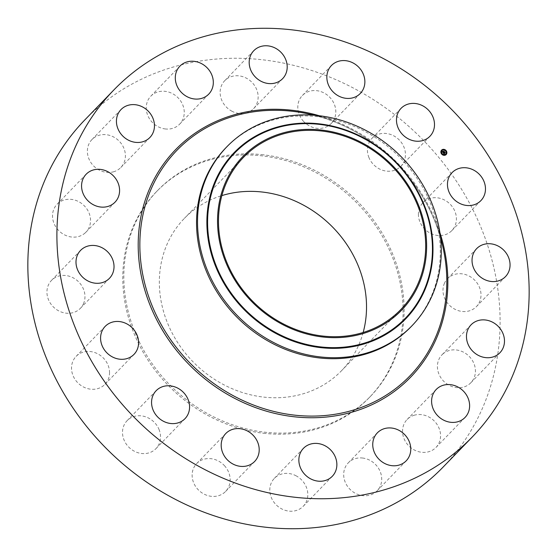 <?xml version="1.0" encoding="UTF-8"?>
<svg xmlns="http://www.w3.org/2000/svg" width="557" height="557" viewBox="0 0 557 557"><rect width="100%" height="100%" fill="white"/><g stroke="black" fill="none" stroke-linecap="round" stroke-linejoin="round"><path stroke-width="0.42" stroke-dasharray="2.79 2.09" d="M418.404 214.675A20.087 17.796 -135.9 0 1 422.986 202.644A20.087 17.796 -135.9 0 1 443.859 199.705A20.087 17.796 -135.9 0 1 456.42 218.567A20.087 17.796 -135.9 0 1 451.838 230.598A20.087 17.796 -135.9 0 1 430.965 233.536A20.087 17.796 -135.9 0 1 418.404 214.675M84.824 119.915A249.452 221.066 -135.9 0 1 259.847 59.502A249.452 221.066 -135.9 0 1 477.676 219.737A249.452 221.066 -135.9 0 1 443.121 467.072M261.525 154.609A148.058 131.215 -135.9 0 1 390.812 249.717A148.058 131.215 -135.9 0 1 370.308 396.521A148.058 131.215 -135.9 0 1 266.42 432.378A148.058 131.215 -135.9 0 1 137.133 337.27A148.058 131.215 -135.9 0 1 157.638 190.466A148.058 131.215 -135.9 0 1 261.525 154.609M444.298 283.624A20.087 17.796 -135.9 0 1 447.563 278.66A20.087 17.796 -135.9 0 1 471.807 277.706A20.087 17.796 -135.9 0 1 479.681 301.643A20.087 17.796 -135.9 0 1 476.416 306.615A20.087 17.796 -135.9 0 1 452.18 307.568A20.087 17.796 -135.9 0 1 444.298 283.624M442.745 354.085A20.087 17.796 -135.9 0 1 469.224 356.41A20.087 17.796 -135.9 0 1 470.846 382.756A20.087 17.796 -135.9 0 1 470.101 383.481A20.087 17.796 -135.9 0 1 443.623 381.155A20.087 17.796 -135.9 0 1 441.993 354.809A20.087 17.796 -135.9 0 1 442.745 354.085M413.969 415.313A20.087 17.796 -135.9 0 1 436.855 424.135A20.087 17.796 -135.9 0 1 435.978 447.445A20.087 17.796 -135.9 0 1 429.134 451.616A20.087 17.796 -135.9 0 1 406.255 442.801A20.087 17.796 -135.9 0 1 407.132 419.491A20.087 17.796 -135.9 0 1 413.969 415.313M362.363 458A20.087 17.796 -135.9 0 1 379.902 470.902A20.087 17.796 -135.9 0 1 377.124 490.821A20.087 17.796 -135.9 0 1 363.025 495.681A20.087 17.796 -135.9 0 1 345.486 482.78A20.087 17.796 -135.9 0 1 348.271 462.867A20.087 17.796 -135.9 0 1 362.363 458M295.774 475.643A20.087 17.796 -135.9 0 1 303.231 506.278A20.087 17.796 -135.9 0 1 281.842 508.966A20.087 17.796 -135.9 0 1 274.385 478.331A20.087 17.796 -135.9 0 1 295.774 475.643M224.346 465.555A20.087 17.796 -135.9 0 1 225.564 491.476A20.087 17.796 -135.9 0 1 197.93 489.443A20.087 17.796 -135.9 0 1 196.718 463.521A20.087 17.796 -135.9 0 1 224.346 465.555M158.947 429.273A20.087 17.796 -135.9 0 1 155.939 448.657A20.087 17.796 -135.9 0 1 124.079 440.093A20.087 17.796 -135.9 0 1 127.093 420.702A20.087 17.796 -135.9 0 1 158.947 429.273M109.541 372.313A20.087 17.796 -135.9 0 1 104.96 384.344A20.087 17.796 -135.9 0 1 84.086 387.282A20.087 17.796 -135.9 0 1 71.526 368.421A20.087 17.796 -135.9 0 1 76.107 356.389A20.087 17.796 -135.9 0 1 96.981 353.451A20.087 17.796 -135.9 0 1 109.541 372.313M83.647 303.363A20.087 17.796 -135.9 0 1 80.382 308.327A20.087 17.796 -135.9 0 1 56.139 309.281A20.087 17.796 -135.9 0 1 48.264 285.344A20.087 17.796 -135.9 0 1 51.529 280.373A20.087 17.796 -135.9 0 1 75.766 279.419A20.087 17.796 -135.9 0 1 83.647 303.363M85.2 232.903A20.087 17.796 -135.9 0 1 58.722 230.57A20.087 17.796 -135.9 0 1 57.099 204.231A20.087 17.796 -135.9 0 1 57.844 203.507A20.087 17.796 -135.9 0 1 84.323 205.832A20.087 17.796 -135.9 0 1 85.945 232.178A20.087 17.796 -135.9 0 1 85.2 232.903M113.976 171.667A20.087 17.796 -135.9 0 1 91.09 162.853A20.087 17.796 -135.9 0 1 91.968 139.542A20.087 17.796 -135.9 0 1 98.812 135.365A20.087 17.796 -135.9 0 1 121.691 144.186A20.087 17.796 -135.9 0 1 120.813 167.497A20.087 17.796 -135.9 0 1 113.976 171.667M165.582 128.987A20.087 17.796 -135.9 0 1 148.044 116.086A20.087 17.796 -135.9 0 1 150.822 96.166A20.087 17.796 -135.9 0 1 164.914 91.306A20.087 17.796 -135.9 0 1 182.452 104.208A20.087 17.796 -135.9 0 1 179.674 124.12A20.087 17.796 -135.9 0 1 165.582 128.987M232.172 111.344A20.087 17.796 -135.9 0 1 224.715 80.709A20.087 17.796 -135.9 0 1 246.103 78.022A20.087 17.796 -135.9 0 1 253.56 108.657A20.087 17.796 -135.9 0 1 232.172 111.344M303.6 121.433A20.087 17.796 -135.9 0 1 302.381 95.512A20.087 17.796 -135.9 0 1 330.016 97.545A20.087 17.796 -135.9 0 1 331.227 123.466A20.087 17.796 -135.9 0 1 303.6 121.433M368.999 157.715A20.087 17.796 -135.9 0 1 372.006 138.331A20.087 17.796 -135.9 0 1 403.867 146.895A20.087 17.796 -135.9 0 1 400.852 166.285A20.087 17.796 -135.9 0 1 368.999 157.715M265.383 433.45A148.058 131.215 -135.9 0 1 136.089 338.343A148.058 131.215 -135.9 0 1 156.601 191.538A148.058 131.215 -135.9 0 1 260.488 155.681A148.058 131.215 -135.9 0 1 389.775 250.782A148.058 131.215 -135.9 0 1 369.27 397.594A148.058 131.215 -135.9 0 1 265.383 433.45M363.157 332.494A109.437 96.981 -135.9 0 1 341.532 370.718A109.437 96.981 -135.9 0 1 264.742 397.218A109.437 96.981 -135.9 0 1 169.182 326.924A109.437 96.981 -135.9 0 1 184.339 218.414A109.437 96.981 -135.9 0 1 221.86 195.591M225.954 147.709A128.751 114.094 -135.9 0 1 316.292 116.531A128.751 114.094 -135.9 0 1 330.761 118.864A128.751 114.094 -135.9 0 1 436.409 221.22A128.751 114.094 -135.9 0 1 410.885 326.889M441.555 150.153A3.189 2.827 44.1 0 0 441.527 150.188A3.189 2.827 44.1 0 0 441.687 154.261A3.189 2.827 44.1 0 0 445.788 154.895A3.189 2.827 44.1 0 0 446.101 154.623A3.189 2.827 44.1 0 0 446.129 154.588M445.649 154.122A2.513 2.228 44.1 0 0 442.042 150.627M443.066 152.562L443.539 152.312M443.567 152.193L444.249 151.796M442.885 151.664L443.24 151.943M442.85 152.228L442.592 151.748L442.843 152.27L443.309 152.033M442.265 151.671L443.052 152.806M443.198 152.729L444.214 154.115M443.838 153.607L444.326 153.711M444.249 153.781L443.908 153.551L445.057 152.778M442.773 151.622L443.275 151.281M443.588 152.903L443.664 153.3L444.709 152.514M444.716 152.465L445.154 152.799L444.674 152.507M443.288 151.532L443.866 151.504M443.873 151.455L444.389 151.831L443.915 151.232M308.877 114.039A162.143 143.692 -135.9 0 1 441.917 242.949C427.045 180.948 371.31 126.947 308.877 114.039M319.279 115.738A163.563 144.952 -135.9 0 1 439.891 232.603M422.986 202.644L452.04 172.656M451.838 230.598L480.893 200.611M157.638 190.466L156.601 191.538M243.486 157.366L184.339 218.414M400.678 309.671L341.532 370.718M330.761 118.864L314.399 115.257M436.409 221.22L440.524 237.463M370.308 396.521L369.27 397.594M80.382 308.327L109.437 278.34M51.529 280.373L80.584 250.385M470.846 382.756L499.901 352.769M441.993 354.809L471.055 324.822M57.099 204.231L86.154 174.244M85.945 232.178L115.007 202.191M435.978 447.445L465.032 417.458M407.132 419.491L436.187 389.503M91.968 139.542L121.022 109.555M120.813 167.497L149.868 137.509M377.124 490.821L406.178 460.834M348.271 462.867L377.326 432.88M150.822 96.166L179.876 66.179M179.674 124.12L208.729 94.133M303.231 506.278L332.285 476.291M274.385 478.331L303.44 448.343M224.715 80.709L253.769 50.722M253.56 108.657L282.615 78.669M225.564 491.476L254.619 461.488M196.718 463.521L225.773 433.534M302.381 95.512L331.436 65.524M331.227 123.466L360.282 93.479M155.939 448.657L184.994 418.669M127.093 420.702L156.148 390.715M372.006 138.331L401.061 108.343M400.852 166.285L429.907 136.298M104.96 384.344L134.014 354.356M76.107 356.389L105.162 326.402M447.563 278.66L476.618 248.673M476.416 306.615L505.471 276.627"/><path stroke-width="0.84" d="M447.459 184.687A20.087 17.796 -135.9 0 1 452.04 172.656A20.087 17.796 -135.9 0 1 472.914 169.718A20.087 17.796 -135.9 0 1 485.474 188.579A20.087 17.796 -135.9 0 1 480.893 200.611A20.087 17.796 -135.9 0 1 460.019 203.549A20.087 17.796 -135.9 0 1 447.459 184.687M472.176 437.085L443.121 467.072A249.452 221.066 -135.9 0 1 268.098 527.486A249.452 221.066 -135.9 0 1 50.269 367.251A249.452 221.066 -135.9 0 1 84.824 119.915L113.879 89.928A249.452 221.066 -135.9 0 1 288.902 29.514A249.452 221.066 -135.9 0 1 506.731 189.749A249.452 221.066 -135.9 0 1 472.176 437.085A249.452 221.066 -135.9 0 1 297.153 497.498A249.452 221.066 -135.9 0 1 79.324 337.264A249.452 221.066 -135.9 0 1 113.879 89.928M221.86 195.591A109.437 96.981 -135.9 0 1 261.129 191.907A109.437 96.981 -135.9 0 1 363.157 332.494M323.889 336.17A109.437 96.981 -135.9 0 1 228.328 265.877A109.437 96.981 -135.9 0 1 243.486 157.366A109.437 96.981 -135.9 0 1 320.275 130.867A109.437 96.981 -135.9 0 1 415.835 201.161A109.437 96.981 -135.9 0 1 400.678 309.671A109.437 96.981 -135.9 0 1 323.889 336.17M233.132 168.534A110.453 97.879 44.1 0 0 267.137 314.914A110.453 97.879 44.1 0 0 411.031 298.51A110.453 97.879 44.1 0 0 377.026 152.124A110.453 97.879 44.1 0 0 233.132 168.534M423.09 312.045A128.751 114.094 -135.9 0 1 411.867 325.88A128.751 114.094 -135.9 0 1 321.528 357.058A128.751 114.094 44.1 0 1 213.484 283.235A128.751 114.094 44.1 0 1 215.712 160.534A128.751 114.094 -135.9 0 1 226.936 146.7A128.751 114.094 -135.9 0 1 317.274 115.522A128.751 114.094 44.1 0 1 425.318 189.338A128.751 114.094 44.1 0 1 423.09 312.045M411.867 325.88L410.885 326.889A128.751 114.094 -135.9 0 1 320.547 358.067A128.751 114.094 -135.9 0 1 208.123 275.367A128.751 114.094 -135.9 0 1 225.954 147.709L226.936 146.7M112.702 273.376A20.087 17.796 -135.9 0 1 109.437 278.34A20.087 17.796 -135.9 0 1 85.193 279.294A20.087 17.796 -135.9 0 1 77.319 255.357A20.087 17.796 -135.9 0 1 80.584 250.385A20.087 17.796 -135.9 0 1 104.82 249.432A20.087 17.796 -135.9 0 1 112.702 273.376M471.8 324.097A20.087 17.796 -135.9 0 1 498.278 326.43A20.087 17.796 -135.9 0 1 499.901 352.769A20.087 17.796 -135.9 0 1 499.156 353.493A20.087 17.796 -135.9 0 1 472.677 351.168A20.087 17.796 -135.9 0 1 471.055 324.822A20.087 17.796 -135.9 0 1 471.8 324.097M114.255 202.915A20.087 17.796 -135.9 0 1 87.776 200.59A20.087 17.796 -135.9 0 1 86.154 174.244A20.087 17.796 -135.9 0 1 86.899 173.519A20.087 17.796 -135.9 0 1 113.377 175.845A20.087 17.796 -135.9 0 1 115.007 202.191A20.087 17.796 -135.9 0 1 114.255 202.915M443.024 385.333A20.087 17.796 -135.9 0 1 465.91 394.147A20.087 17.796 -135.9 0 1 465.032 417.458A20.087 17.796 -135.9 0 1 458.188 421.635A20.087 17.796 -135.9 0 1 435.309 412.814A20.087 17.796 -135.9 0 1 436.187 389.503A20.087 17.796 -135.9 0 1 443.024 385.333M143.031 141.687A20.087 17.796 -135.9 0 1 120.145 132.865A20.087 17.796 -135.9 0 1 121.022 109.555A20.087 17.796 -135.9 0 1 127.866 105.384A20.087 17.796 -135.9 0 1 150.745 114.199A20.087 17.796 -135.9 0 1 149.868 137.509A20.087 17.796 -135.9 0 1 143.031 141.687M391.418 428.013A20.087 17.796 -135.9 0 1 408.956 440.914A20.087 17.796 -135.9 0 1 406.178 460.834A20.087 17.796 -135.9 0 1 392.086 465.694A20.087 17.796 -135.9 0 1 374.548 452.792A20.087 17.796 -135.9 0 1 377.326 432.88A20.087 17.796 -135.9 0 1 391.418 428.013M194.637 99A20.087 17.796 -135.9 0 1 177.098 86.098A20.087 17.796 -135.9 0 1 179.876 66.179A20.087 17.796 -135.9 0 1 193.975 61.319A20.087 17.796 -135.9 0 1 211.514 74.22A20.087 17.796 -135.9 0 1 208.729 94.133A20.087 17.796 -135.9 0 1 194.637 99M324.828 445.656A20.087 17.796 -135.9 0 1 332.285 476.291A20.087 17.796 -135.9 0 1 310.897 478.978A20.087 17.796 -135.9 0 1 303.44 448.343A20.087 17.796 -135.9 0 1 324.828 445.656M261.226 81.357A20.087 17.796 -135.9 0 1 253.769 50.722A20.087 17.796 -135.9 0 1 275.158 48.034A20.087 17.796 -135.9 0 1 282.615 78.669A20.087 17.796 -135.9 0 1 261.226 81.357M253.4 435.567A20.087 17.796 -135.9 0 1 254.619 461.488A20.087 17.796 -135.9 0 1 226.984 459.455A20.087 17.796 -135.9 0 1 225.773 433.534A20.087 17.796 -135.9 0 1 253.4 435.567M332.654 91.445A20.087 17.796 -135.9 0 1 331.436 65.524A20.087 17.796 -135.9 0 1 359.07 67.557A20.087 17.796 -135.9 0 1 360.282 93.479A20.087 17.796 -135.9 0 1 332.654 91.445M188.001 399.285A20.087 17.796 -135.9 0 1 184.994 418.669A20.087 17.796 -135.9 0 1 153.133 410.105A20.087 17.796 -135.9 0 1 156.148 390.715A20.087 17.796 -135.9 0 1 188.001 399.285M398.053 127.727A20.087 17.796 -135.9 0 1 401.061 108.343A20.087 17.796 -135.9 0 1 432.921 116.907A20.087 17.796 -135.9 0 1 429.907 136.298A20.087 17.796 -135.9 0 1 398.053 127.727M138.596 342.325A20.087 17.796 -135.9 0 1 134.014 354.356A20.087 17.796 -135.9 0 1 113.141 357.295A20.087 17.796 -135.9 0 1 100.58 338.433A20.087 17.796 -135.9 0 1 105.162 326.402A20.087 17.796 -135.9 0 1 126.035 323.464A20.087 17.796 -135.9 0 1 138.596 342.325M473.353 253.637A20.087 17.796 -135.9 0 1 476.618 248.673A20.087 17.796 -135.9 0 1 500.861 247.719A20.087 17.796 -135.9 0 1 508.736 271.656A20.087 17.796 -135.9 0 1 505.471 276.627A20.087 17.796 -135.9 0 1 481.234 277.581A20.087 17.796 -135.9 0 1 473.353 253.637M445.851 154.832A3.189 2.827 -135.9 0 1 441.75 154.198A3.189 2.827 -135.9 0 1 441.59 150.125A3.189 2.827 -135.9 0 1 441.903 149.847A3.189 2.827 -135.9 0 1 446.004 150.481A3.189 2.827 -135.9 0 1 446.164 154.561A3.189 2.827 -135.9 0 1 445.851 154.832M446.129 154.588A3.189 2.827 44.1 0 0 445.927 150.529A3.189 2.827 44.1 0 0 441.84 149.91A3.189 2.827 44.1 0 0 441.555 150.153M442.042 150.627A2.513 2.228 44.1 0 0 445.614 154.15A2.513 2.228 44.1 0 0 445.649 154.122M442.321 150.376A2.513 2.228 -135.9 0 1 445.433 154.303A2.513 2.228 -135.9 0 1 442.321 150.376M443.191 152.841L443.713 153.314L444.806 152.326L445.203 152.82L443.901 153.544L444.423 153.753L444.235 154.136L443.198 152.855M444.305 153.85L443.901 153.544M444.799 152.534L443.651 153.377L443.24 152.897M443.198 152.729L443.63 152.709L443.198 152.729M443.651 153.14L444.785 152.131L445.217 152.736L444.806 152.214L443.678 153.112M443.706 153.147L444.737 152.444M443.114 152.743L442.216 151.608L442.906 152.319L443.372 151.97L442.906 152.207L443.295 151.88L442.864 151.664L443.281 151.358L443.456 151.908L443.978 151.309L444.402 151.838L443.114 152.743M443.372 151.97L442.843 152.381L442.265 151.671M442.209 151.483L442.676 151.455L442.209 151.483M442.836 151.56L443.205 151.33M443.288 151.532L443.957 151.086L444.451 151.769L443.978 151.17L443.288 151.532M444.249 151.796L443.964 151.434M443.957 151.539L443.393 151.977L443.219 151.42L442.885 151.664M443.295 151.88L442.912 152.165M443.894 151.441L443.463 151.755M443.804 155.125L443.546 154.839L443.741 155.194M415.675 305.528A118.773 105.259 44.1 0 0 379.108 148.113A118.773 105.259 44.1 0 0 224.367 165.756A118.773 105.259 44.1 0 0 260.941 323.171A118.773 105.259 44.1 0 0 415.675 305.528M416.114 306.016A119.435 105.844 44.1 0 0 379.345 147.723A119.435 105.844 44.1 0 0 223.74 165.464A119.435 105.844 44.1 0 0 260.516 323.756A119.435 105.844 44.1 0 0 416.114 306.016M440.524 237.463L441.917 242.949A162.143 143.692 -135.9 0 1 296.011 415.292A162.143 143.692 -135.9 0 1 139.87 247.475A162.143 143.692 -135.9 0 1 290.65 111.101A162.143 143.692 -135.9 0 1 308.877 114.039L314.399 115.257M439.891 232.603A163.563 144.952 -135.9 0 1 295.732 416.935A163.563 144.952 -135.9 0 1 138.22 247.649A163.563 144.952 -135.9 0 1 290.322 110.077A163.563 144.952 -135.9 0 1 319.279 115.738"/></g></svg>
